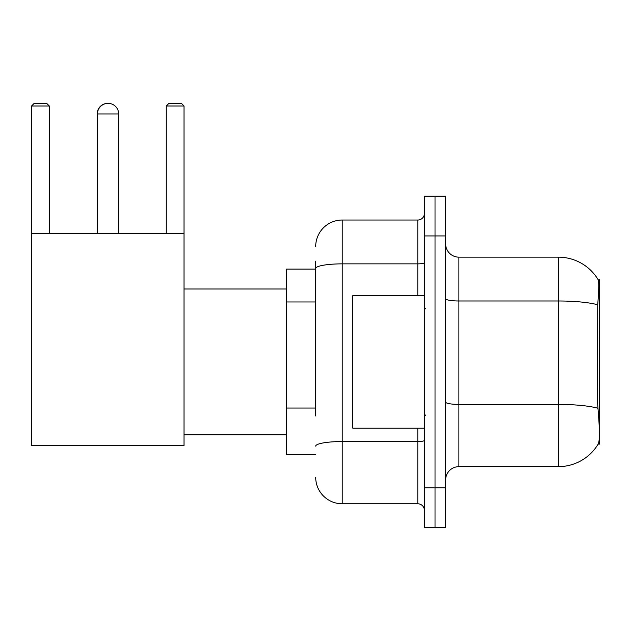 <?xml version="1.0" encoding="UTF-8"?>
<svg xmlns="http://www.w3.org/2000/svg" width="631" height="631" viewBox="0 0 631 631"><rect width="100%" height="100%" fill="white"/><g stroke="black" fill="none" stroke-linecap="round" stroke-linejoin="round"><path stroke-width="0.95" d="M599.45 292.958L599.45 279.699L598.243 279.864A46.41 46.41 0 0 0 558.348 257.156L458.903 257.156A13.259 13.259 0 0 1 445.644 243.897A13.259 13.259 0 0 0 458.903 257.156L458.903 466.656A13.259 13.259 0 0 0 445.644 479.915A13.259 13.259 0 0 1 458.903 466.656L558.348 466.656A46.41 46.41 0 0 0 598.149 444.114L599.45 444.114L599.45 292.958M315.697 294.007L315.697 261.139L315.697 269.09L286.529 269.09L286.529 454.722L315.697 454.722M598.149 444.114L598.377 443.719C599.718 440.264 599.718 430.224 598.377 413.62L597.525 402.097L597.715 304.781C598.866 290.355 599.04 282.057 598.243 279.864A46.41 46.41 0 0 0 558.348 257.156L558.348 300.987L458.903 300.987A13.259 2.303 -0 0 1 445.644 298.684M598.377 443.719A46.41 46.41 0 0 1 558.348 466.656L558.348 300.987A46.41 8.061 180 0 1 597.715 304.781M435.035 487.873L435.035 527.65L445.644 527.65L445.644 487.873L435.035 487.873L435.035 527.65L424.426 527.65L424.426 487.873L435.035 487.873L435.035 235.947L435.035 487.873M424.426 487.873L424.426 196.162L435.035 196.162L435.035 235.947L435.035 196.162L445.644 196.162L445.644 487.873M315.697 415.995L315.697 261.139M315.697 246.547A26.518 26.518 0 0 1 342.215 220.03L342.215 503.783L417.793 503.783L417.793 428.204M342.215 220.03L417.793 220.03A6.633 6.633 0 0 0 424.426 213.404M424.426 510.416A6.633 6.633 0 0 0 417.793 503.783M342.215 503.783A26.518 26.518 0 0 1 315.697 477.265M424.426 295.608L352.824 295.608L352.824 428.204L424.426 428.204M97.182 233.289L97.182 113.959A10.609 10.609 0 0 1 107.925 103.35M97.45 233.289L97.45 113.959A10.609 10.609 0 0 1 108.059 103.35A10.609 10.609 0 0 1 118.667 113.959L97.182 113.959M118.667 233.289L118.667 113.959M31.55 233.289L184.031 233.289L184.031 445.439L31.55 445.439L31.55 106L34.2 103.35L46.662 103.35L49.321 106L31.55 106M49.321 233.289L49.321 106M184.031 106L166.268 106L168.919 103.35L181.381 103.35L184.031 106L184.031 233.289M166.268 106L166.268 233.289M315.697 301.965L286.529 301.965M315.697 408.036L286.529 408.036M598.259 297.493L599.45 297.493M597.857 408.241A46.41 8.061 180 0 0 558.348 404.408L458.903 404.408A13.259 2.303 0 0 1 445.644 402.105M445.644 235.947L424.426 235.947M424.426 440.383A6.633 1.152 0 0 1 417.793 441.534L342.215 441.534A26.518 4.606 180 0 0 315.697 446.141M315.697 268.467A26.518 4.606 180 0 1 342.215 263.861L417.793 263.861L417.793 220.03M417.793 295.608L417.793 263.861A6.633 1.152 0 0 0 424.426 262.709M425.751 308.867L424.426 307.542M425.751 414.946L424.426 416.271M184.031 434.838L286.529 434.838M184.031 288.982L286.529 288.982"/></g></svg>
